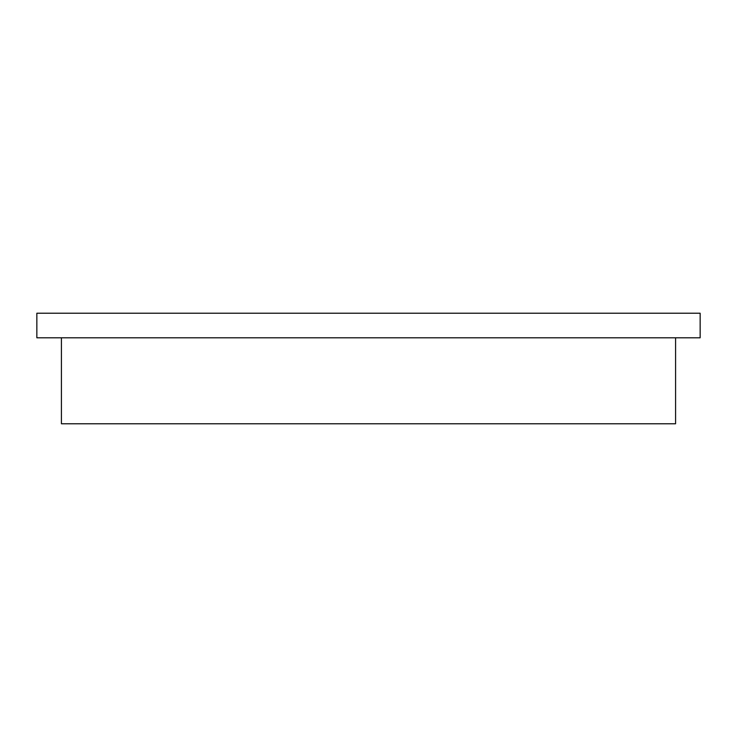 <?xml version="1.0" encoding="UTF-8"?>
<svg xmlns="http://www.w3.org/2000/svg" width="737" height="737" viewBox="0 0 737 737"><rect width="100%" height="100%" fill="white"/><g stroke="black" fill="none" stroke-linecap="round" stroke-linejoin="round"><path stroke-width="1.11" d="M700.15 337.795L36.85 337.795L36.85 313.225L700.15 313.225L700.15 337.795M675.58 337.795L675.58 423.775L61.42 423.775L61.42 337.795"/></g></svg>
